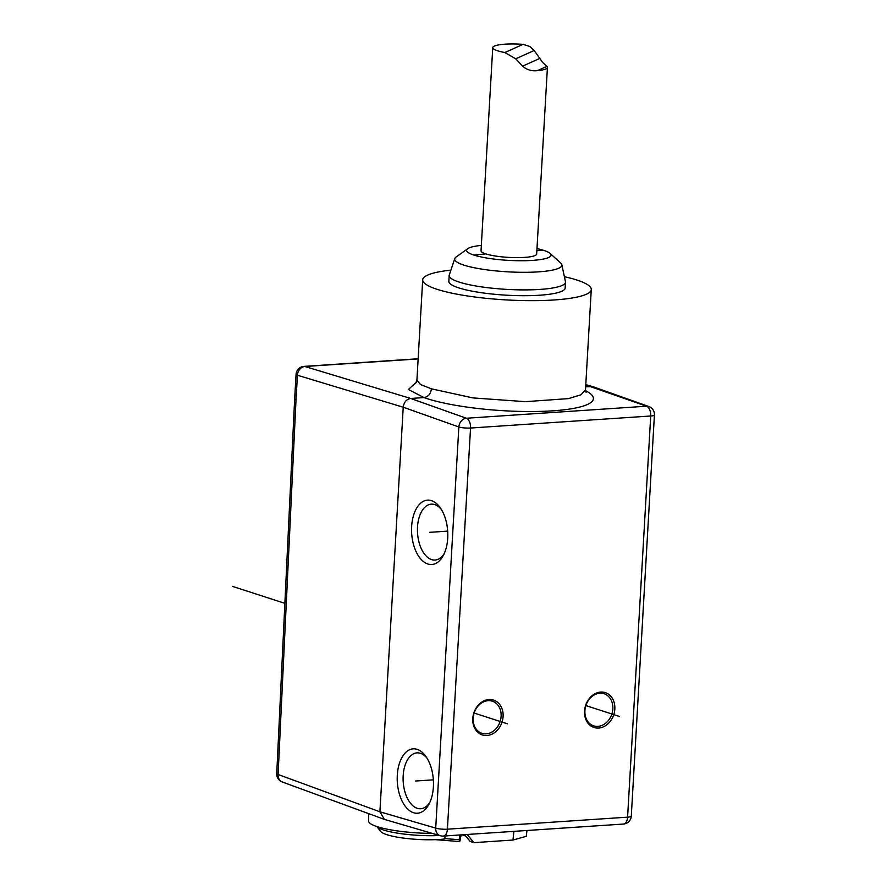 <?xml version="1.0" encoding="UTF-8"?>
<svg xmlns="http://www.w3.org/2000/svg" width="887" height="887" viewBox="0 0 887 887"><rect width="100%" height="100%" fill="white"/><g stroke="black" fill="none" stroke-linecap="round" stroke-linejoin="round"><path stroke-width="1.33" d="M435.484 839.667L458.335 841.441L459.998 840.987L459.278 839.701L459.544 834.989M368.737 813.667L368.582 821.052A50.226 9.07 3.3 0 0 432.246 833.392M464.522 834.656L470.243 841.486L473.846 842.65L467.183 834.479M473.846 842.65L512.963 840.033L526.301 836.33L526.933 830.498M384.426 819.4L379.902 811.793L403.23 407.222C403.94 402.155 406.423 399.239 410.692 398.463L304.895 366.497A8.438 6.941 106.8 0 0 297.433 375.245A8.438 1.53 -176.7 0 1 296.07 374.325L294.639 399.15L296.003 400.048L278.097 774.495A8.438 6.885 110.1 0 0 282.254 781.979L384.06 819.278M294.639 399.172L276.733 773.652A8.438 1.408 2.7 0 0 278.097 774.495L379.902 811.793L435.717 828.125A8.438 1.53 3.3 0 0 447.414 829.19L627.586 817.16L650.714 416.003L470.542 428.033A8.438 1.53 -176.7 0 1 458.845 426.969L458.845 426.969A8.438 6.808 -70.4 0 1 466.385 418.243A8.438 4.723 86.2 0 1 470.542 428.033L447.414 829.19A8.438 4.723 86.2 0 1 443.256 836.075L623.428 824.056A8.438 4.723 -93.8 0 0 627.586 817.16A8.438 1.53 3.3 0 0 631.289 816.118L654.418 414.961A8.438 1.53 -176.7 0 1 650.714 416.003A8.438 4.723 -93.8 0 0 646.556 406.213A8.438 6.808 -70.4 0 1 648.818 406.523L592.793 386.632L585.675 386.787M472.793 718.525A18.317 14.824 107.9 0 0 486.908 735.511A18.317 14.824 107.9 0 0 503.095 716.508A18.317 14.824 107.9 0 0 488.981 699.533A18.317 14.824 107.9 0 0 472.793 718.525M584.522 711.075A18.317 14.824 107.9 0 0 598.636 728.05A18.317 14.824 107.9 0 0 614.824 709.046A18.317 14.824 107.9 0 0 600.71 692.071A18.317 14.824 107.9 0 0 584.522 711.075M416.458 382.142L408.397 389.471L423.964 397.576L410.692 398.463L466.385 418.243L646.556 406.213L585.775 384.991M411.646 526.49A32.265 18.05 86.2 0 1 422.29 501.942A32.265 18.05 86.2 0 1 440.362 507.929A32.265 18.05 86.2 0 1 447.724 538.176A32.265 18.05 86.2 0 1 443.511 555.096A32.265 18.05 86.2 0 1 422.589 560.85A32.265 18.05 86.2 0 1 411.646 526.49M397.298 775.194A32.265 18.05 86.2 0 1 407.942 750.657A32.265 18.05 86.2 0 1 426.026 756.644A32.265 18.05 86.2 0 1 433.388 786.88A32.265 18.05 86.2 0 1 429.175 803.81A32.265 18.05 86.2 0 1 408.242 809.565A32.265 18.05 86.2 0 1 397.298 775.194M441.416 509.537A28.007 15.667 -93.8 0 0 431.404 504.149A28.007 15.667 -93.8 0 0 417.511 527.022A28.007 15.667 -93.8 0 0 435.129 560.03A28.007 15.667 -93.8 0 0 444.343 553.355M427.068 758.252A28.007 15.667 -93.8 0 0 417.056 752.863A28.007 15.667 -93.8 0 0 403.175 775.737A28.007 15.667 -93.8 0 0 420.793 808.744A28.007 15.667 -93.8 0 0 429.995 802.07M585.509 390.646A92.869 18.084 3.9 0 1 545.527 411.213A92.869 18.084 3.9 0 1 423.964 397.576C428.233 396.811 430.716 393.883 431.426 388.816L420.505 384.526L416.912 380.201L422.7 279.815A84.431 15.256 3.3 0 0 437.158 289.339A84.431 15.256 -176.7 0 0 531.258 300.66A84.431 15.256 -176.7 0 0 591.274 289.539L585.487 389.925L586.096 392.442M431.426 388.816L472.882 397.908L525.381 401.667L568.523 398.607L580.985 394.793L585.487 389.925M564.376 276.689A84.431 15.256 3.3 0 1 576.827 280.015A84.431 15.256 -176.7 0 1 591.274 289.539M450.895 270.147A84.431 15.256 3.3 0 0 422.7 279.815M449.166 275.524L448.833 281.323A58.254 10.522 -176.7 0 0 458.801 287.898A58.254 10.522 3.3 0 0 523.74 295.704A58.254 10.522 3.3 0 0 565.152 288.031L565.485 282.221A58.254 10.522 -176.7 0 1 524.073 289.905A58.254 10.522 -176.7 0 1 459.144 282.088A58.254 10.522 -176.7 0 1 449.166 275.524A58.254 10.522 -176.7 0 1 449.265 275.003L454.776 258.583A53.697 9.702 3.3 0 0 463.879 265.113A53.697 9.702 -176.7 0 0 524.982 272.309A53.697 9.702 -176.7 0 0 561.859 264.758L565.44 281.7A58.254 10.522 -176.7 0 1 565.485 282.221M481.342 245.4A42.266 7.639 3.3 0 0 467.748 248.693L456.106 257.008A53.697 9.702 3.3 0 0 454.776 258.583M536.979 248.604A42.266 7.639 3.3 0 1 543.786 250.4A42.266 7.639 -176.7 0 1 550.106 253.438L560.717 263.04A53.697 9.702 -176.7 0 1 561.859 264.758M550.106 253.438A42.266 7.639 -176.7 0 1 525.359 260.7A42.266 7.639 -176.7 0 1 473.869 255.068L485.81 253.904A27.863 5.034 -176.7 0 1 481.031 250.766L492.751 47.632A27.863 5.034 3.3 0 0 504.903 52.521L523.075 44.35A27.863 5.034 3.3 0 0 492.751 47.632M467.748 248.693A42.266 7.639 3.3 0 0 473.869 255.068M523.075 44.35L529.861 46.501L534.174 50.492L542.755 62.589L546.891 66.348A27.863 5.034 -176.7 0 1 547.423 67.412A27.863 5.034 -176.7 0 1 537.223 70.694C531.413 71.248 526.545 69.729 522.631 66.126L515.702 58.808L504.903 52.521M547.423 67.412L536.668 253.97A27.863 5.034 -176.7 0 1 516.866 257.64A27.863 5.034 -176.7 0 1 485.81 253.904M486.187 733.837A16.886 13.66 107.9 0 0 501.111 716.33A16.886 13.66 107.9 0 0 492.34 701.196A16.886 13.66 107.9 0 0 488.094 700.675A16.886 13.66 107.9 0 0 473.17 718.193A16.886 13.66 107.9 0 0 481.94 733.327A16.886 13.66 107.9 0 0 486.187 733.837M597.916 726.375A16.886 13.66 107.9 0 0 612.839 708.868A16.886 13.66 107.9 0 0 604.069 693.734A16.886 13.66 107.9 0 0 599.823 693.224A16.886 13.66 107.9 0 0 584.91 710.731A16.886 13.66 107.9 0 0 593.669 725.865A16.886 13.66 107.9 0 0 597.916 726.375M462.06 834.822L465.664 836.02M461.085 834.889L459.998 840.987M446.194 835.011L444.187 839.035A37.93 6.852 3.3 0 1 400.769 837.705A37.93 6.852 3.3 0 1 380.756 831.507L376.886 826.562A42.177 7.617 3.3 0 0 399.095 833.403A42.177 7.617 3.3 0 0 439.453 835.51M444.343 838.57L459.278 839.701M284.871 603.337L232.582 586.407M599.679 710.055L619.204 716.386M487.939 717.516L507.464 723.847M585.875 705.586L598.869 709.8M474.146 713.048L487.14 717.261M433.344 779.839L415.338 781.037M447.691 531.125L429.685 532.333M513.895 831.363L512.963 840.033M384.448 819.411L440.329 835.754A8.438 6.852 -73.7 0 1 435.717 828.125L458.845 426.969L403.23 407.222L297.433 375.245L296.003 400.048M418.132 358.936L304.895 366.497A8.438 4.723 86.2 0 0 303.931 366.386A8.438 8.438 0 0 0 296.07 374.347M543.786 250.4L536.857 250.655M515.702 58.808L534.174 50.492M522.631 66.126L539.595 58.498M537.223 70.694L546.891 66.348M276.733 773.597A8.438 8.438 0 0 0 282.254 781.979M623.428 824.056A8.438 8.438 0 0 0 631.289 816.118M440.329 835.754A8.438 8.438 0 0 0 443.256 836.075M418.143 358.758L303.931 366.386M585.797 384.648L592.771 386.632M654.418 414.961A8.438 8.438 0 0 0 648.818 406.523M415.504 383.539L416.912 380.201"/></g></svg>

